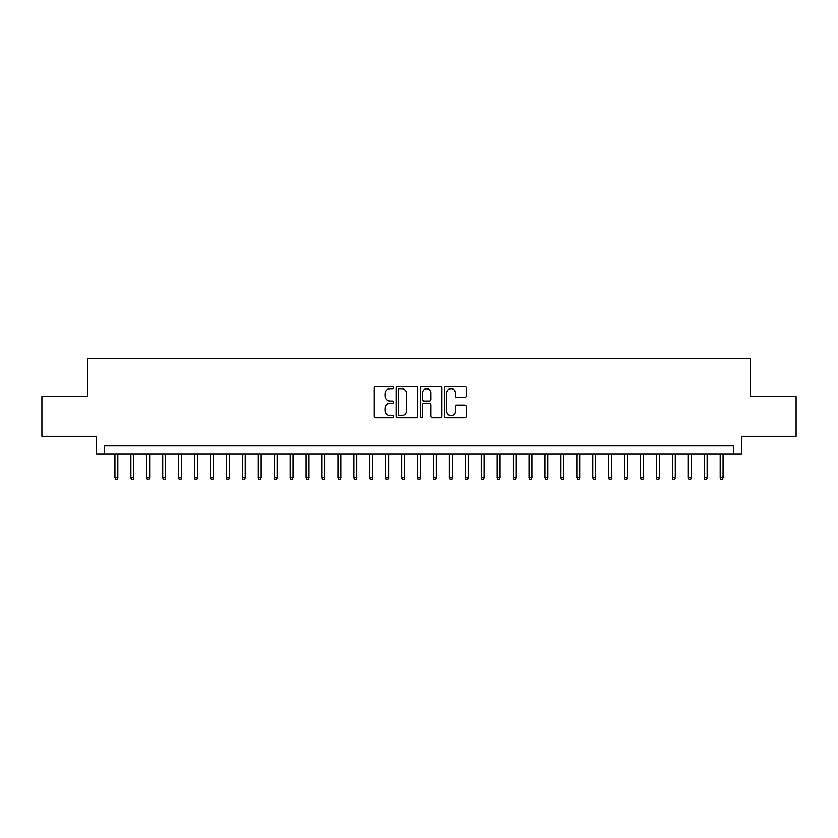 <?xml version="1.0" encoding="UTF-8"?>
<svg xmlns="http://www.w3.org/2000/svg" width="838" height="838" viewBox="0 0 838 838"><rect width="100%" height="100%" fill="white"/><g stroke="black" fill="none" stroke-linecap="round" stroke-linejoin="round"><path stroke-width="1.26" d="M393.514 387.575A1.089 1.089 0 0 0 392.425 386.486L375.812 386.486A1.561 1.561 0 0 0 374.251 388.046L374.251 416.182A1.561 1.561 0 0 0 375.812 417.753L392.425 417.753A1.089 1.089 0 0 0 393.514 416.654A1.089 1.089 0 0 0 392.425 415.564L390.267 415.564A5.007 5.007 0 0 1 385.271 410.557L385.271 408.211A5.007 5.007 0 0 1 390.267 403.214L392.425 403.214A1.089 1.089 0 0 0 393.514 402.114A1.089 1.089 0 0 0 392.425 401.025L390.267 401.025A5.007 5.007 0 0 1 385.271 396.018L385.271 393.671A5.007 5.007 0 0 1 390.267 388.675L392.425 388.675A1.089 1.089 0 0 0 393.514 387.575M464.692 397.505A1.561 1.561 0 0 0 466.253 395.945L466.253 388.046A1.561 1.561 0 0 0 464.692 386.486L446.245 386.486A1.561 1.561 0 0 0 444.685 388.046L444.685 416.182A1.561 1.561 0 0 0 446.245 417.753L464.692 417.753A1.561 1.561 0 0 0 466.253 416.182L466.253 406.65A1.561 1.561 0 0 0 464.692 405.089L456.794 405.089A1.561 1.561 0 0 0 455.233 406.65L455.233 411.385A4.18 4.18 0 0 1 451.054 415.564A4.18 4.18 0 0 1 446.864 411.385L446.864 392.854A4.18 4.18 0 0 1 451.054 388.675A4.18 4.18 0 0 1 455.233 392.854L455.233 395.945A1.561 1.561 0 0 0 456.794 397.505L464.692 397.505M733.585 453.882L741.546 453.882L741.546 436.357L796.1 436.357L796.1 396.542L750.303 396.542L750.303 358.318L87.697 358.318L87.697 396.542L41.9 396.542L41.9 436.357L96.454 436.357L96.454 453.882L733.585 453.882L733.585 445.921L104.415 445.921L104.415 453.882M417.628 388.046A1.561 1.561 0 0 0 416.067 386.486L397.621 386.486A1.561 1.561 0 0 0 396.06 388.046L396.06 416.182A1.561 1.561 0 0 0 397.621 417.753L416.067 417.753A1.561 1.561 0 0 0 417.628 416.182L417.628 388.046M421.933 386.486L440.379 386.486A1.561 1.561 0 0 1 441.94 388.046L441.94 416.182A1.561 1.561 0 0 1 440.379 417.753L432.481 417.753A1.561 1.561 0 0 1 430.921 416.182L430.921 404.775A1.561 1.561 0 0 0 429.36 403.214L424.122 403.214A1.561 1.561 0 0 0 422.562 404.775L422.562 416.654A1.089 1.089 0 0 1 421.462 417.753A1.089 1.089 0 0 1 420.372 416.654L420.372 388.046A1.561 1.561 0 0 1 421.933 386.486M399.338 388.675A1.089 1.089 0 0 0 398.249 389.764L398.249 414.464A1.089 1.089 0 0 0 399.338 415.564L401.612 415.564A5.007 5.007 0 0 0 406.608 410.557L406.608 393.671A5.007 5.007 0 0 0 401.612 388.675L399.338 388.675M430.921 392.928A4.18 4.18 0 0 0 426.741 388.748A4.18 4.18 0 0 0 422.562 392.928L422.562 399.454A1.561 1.561 0 0 0 424.122 401.025L429.36 401.025A1.561 1.561 0 0 0 430.921 399.454L430.921 392.928M117.802 477.618L117.163 479.682L115.571 479.682L114.932 477.618L117.802 477.618L117.802 453.882M114.932 477.618L114.932 453.882M133.724 477.618L133.085 479.682L131.493 479.682L130.864 477.618L133.724 477.618L133.724 453.882M130.864 477.618L130.864 453.882M149.656 477.618L149.017 479.682L147.425 479.682L146.786 477.618L149.656 477.618L149.656 453.882M146.786 477.618L146.786 453.882M165.578 477.618L164.95 479.682L163.358 479.682L162.719 477.618L165.578 477.618L165.578 453.882M162.719 477.618L162.719 453.882M181.511 477.618L180.872 479.682L179.28 479.682L178.641 477.618L181.511 477.618L181.511 453.882M178.641 477.618L178.641 453.882M197.443 477.618L196.804 479.682L195.212 479.682L194.573 477.618L197.443 477.618L197.443 453.882M194.573 477.618L194.573 453.882M213.365 477.618L212.726 479.682L211.134 479.682L210.495 477.618L213.365 477.618L213.365 453.882M210.495 477.618L210.495 453.882M229.298 477.618L228.659 479.682L227.067 479.682L226.428 477.618L229.298 477.618L229.298 453.882M226.428 477.618L226.428 453.882M245.22 477.618L244.591 479.682L242.989 479.682L242.36 477.618L245.22 477.618L245.22 453.882M242.36 477.618L242.36 453.882M261.152 477.618L260.513 479.682L258.921 479.682L258.282 477.618L261.152 477.618L261.152 453.882M258.282 477.618L258.282 453.882M277.085 477.618L276.446 479.682L274.854 479.682L274.215 477.618L277.085 477.618L277.085 453.882M274.215 477.618L274.215 453.882M293.007 477.618L292.368 479.682L290.776 479.682L290.137 477.618L293.007 477.618L293.007 453.882M290.137 477.618L290.137 453.882M308.939 477.618L308.3 479.682L306.708 479.682L306.069 477.618L308.939 477.618L308.939 453.882M306.069 477.618L306.069 453.882M324.861 477.618L324.222 479.682L322.63 479.682L322.002 477.618L324.861 477.618L324.861 453.882M322.002 477.618L322.002 453.882M340.794 477.618L340.155 479.682L338.562 479.682L337.924 477.618L340.794 477.618L340.794 453.882M337.924 477.618L337.924 453.882M356.716 477.618L356.087 479.682L354.495 479.682L353.856 477.618L356.716 477.618L356.716 453.882M353.856 477.618L353.856 453.882M372.648 477.618L372.009 479.682L370.417 479.682L369.778 477.618L372.648 477.618L372.648 453.882M369.778 477.618L369.778 453.882M388.581 477.618L387.942 479.682L386.349 479.682L385.71 477.618L388.581 477.618L388.581 453.882M385.71 477.618L385.71 453.882M404.503 477.618L403.864 479.682L402.271 479.682L401.643 477.618L404.503 477.618L404.503 453.882M401.643 477.618L401.643 453.882M420.435 477.618L419.796 479.682L418.204 479.682L417.565 477.618L420.435 477.618L420.435 453.882M417.565 477.618L417.565 453.882M436.357 477.618L435.729 479.682L434.136 479.682L433.497 477.618L436.357 477.618L436.357 453.882M433.497 477.618L433.497 453.882M452.29 477.618L451.651 479.682L450.058 479.682L449.419 477.618L452.29 477.618L452.29 453.882M449.419 477.618L449.419 453.882M468.222 477.618L467.583 479.682L465.991 479.682L465.352 477.618L468.222 477.618L468.222 453.882M465.352 477.618L465.352 453.882M484.144 477.618L483.505 479.682L481.913 479.682L481.284 477.618L484.144 477.618L484.144 453.882M481.284 477.618L481.284 453.882M500.077 477.618L499.438 479.682L497.845 479.682L497.206 477.618L500.077 477.618L500.077 453.882M497.206 477.618L497.206 453.882M515.999 477.618L515.37 479.682L513.778 479.682L513.139 477.618L515.999 477.618L515.999 453.882M513.139 477.618L513.139 453.882M531.931 477.618L531.292 479.682L529.7 479.682L529.061 477.618L531.931 477.618L531.931 453.882M529.061 477.618L529.061 453.882M547.863 477.618L547.224 479.682L545.632 479.682L544.993 477.618L547.863 477.618L547.863 453.882M544.993 477.618L544.993 453.882M563.785 477.618L563.146 479.682L561.554 479.682L560.915 477.618L563.785 477.618L563.785 453.882M560.915 477.618L560.915 453.882M579.718 477.618L579.079 479.682L577.487 479.682L576.848 477.618L579.718 477.618L579.718 453.882M576.848 477.618L576.848 453.882M595.64 477.618L595.011 479.682L593.409 479.682L592.78 477.618L595.64 477.618L595.64 453.882M592.78 477.618L592.78 453.882M611.572 477.618L610.933 479.682L609.341 479.682L608.702 477.618L611.572 477.618L611.572 453.882M608.702 477.618L608.702 453.882M627.505 477.618L626.866 479.682L625.274 479.682L624.635 477.618L627.505 477.618L627.505 453.882M624.635 477.618L624.635 453.882M643.427 477.618L642.788 479.682L641.196 479.682L640.557 477.618L643.427 477.618L643.427 453.882M640.557 477.618L640.557 453.882M659.359 477.618L658.72 479.682L657.128 479.682L656.489 477.618L659.359 477.618L659.359 453.882M656.489 477.618L656.489 453.882M675.281 477.618L674.642 479.682L673.05 479.682L672.422 477.618L675.281 477.618L675.281 453.882M672.422 477.618L672.422 453.882M691.214 477.618L690.575 479.682L688.983 479.682L688.344 477.618L691.214 477.618L691.214 453.882M688.344 477.618L688.344 453.882M707.136 477.618L706.507 479.682L704.915 479.682L704.276 477.618L707.136 477.618L707.136 453.882M704.276 477.618L704.276 453.882M723.068 477.618L722.429 479.682L720.837 479.682L720.198 477.618L723.068 477.618L723.068 453.882M720.198 477.618L720.198 453.882"/></g></svg>
